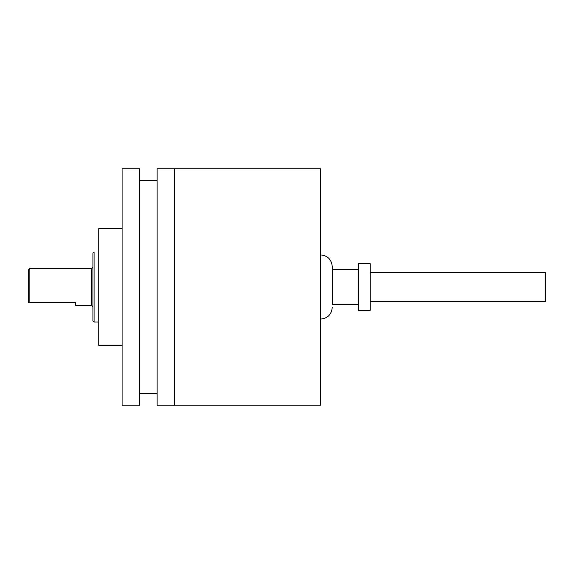 <?xml version="1.0" encoding="UTF-8"?>
<svg xmlns="http://www.w3.org/2000/svg" width="574" height="574" viewBox="0 0 574 574"><rect width="100%" height="100%" fill="white"/><g stroke="black" fill="none" stroke-linecap="round" stroke-linejoin="round"><path stroke-width="0.86" d="M29.87 302.613L28.7 302.613L28.7 269.637L29.87 268.467L29.87 302.613L75.395 302.613L75.395 305.533L91.74 305.533L91.74 268.467L29.87 268.467M92.909 287L92.909 253.141L94.079 251.979L94.079 322.021L92.909 320.859L92.909 287M174.632 168.792L174.632 405.208L174.632 168.792L157.118 168.792L157.118 405.208L320.565 405.208L320.565 168.792L174.632 168.792M358.506 263.653L370.18 263.653L370.18 310.347L358.506 310.347L358.506 263.653M358.506 304.514L332.238 304.514L332.238 269.486L358.506 269.486M332.238 304.514L332.238 266.573C331.55 259.477 327.654 255.588 320.565 254.892M122.097 228.624L98.75 228.624L98.75 345.376L122.097 345.376M139.611 405.208L139.611 168.792L122.097 168.792L122.097 405.208L139.611 405.208M370.18 272.406L545.3 272.406L545.3 301.594L370.18 301.594M91.74 268.467L92.909 267.297M91.74 305.533L92.909 306.703M98.75 322.021L94.079 322.021M320.565 319.108C327.654 318.412 331.55 314.523 332.238 307.427M157.118 393.527L139.611 393.527M157.118 180.473L139.611 180.473"/></g></svg>
